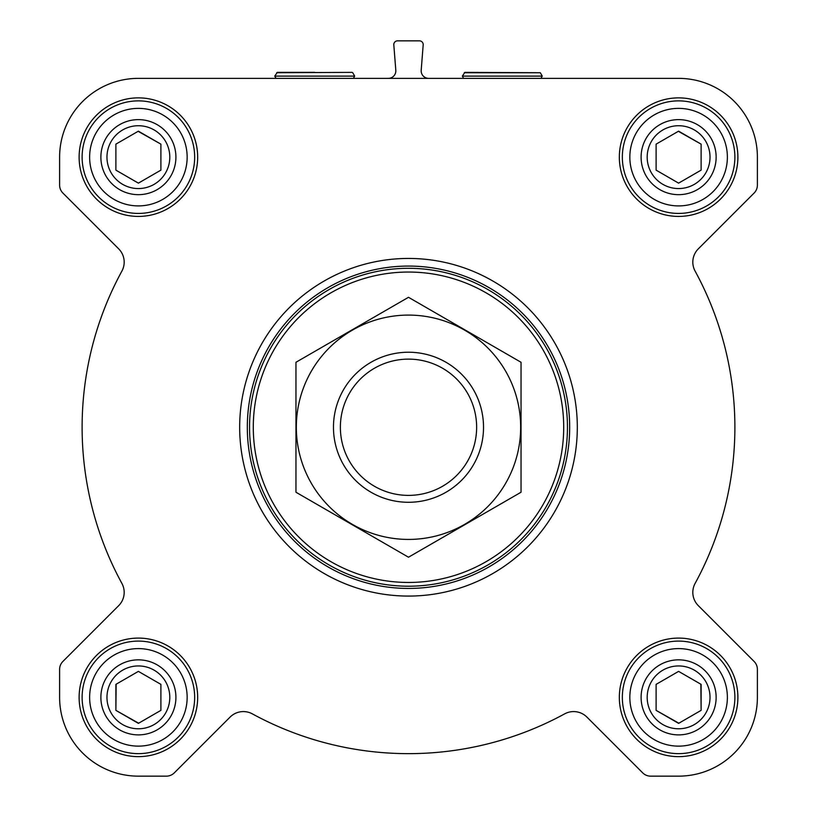 <?xml version="1.0" encoding="UTF-8"?>
<svg xmlns="http://www.w3.org/2000/svg" width="817" height="817" viewBox="0 0 817 817"><rect width="100%" height="100%" fill="white"/><g stroke="black" fill="none" stroke-linecap="round" stroke-linejoin="round"><path stroke-width="1.23" d="M678.61 78.361L138.39 78.361A78.779 78.779 0 0 0 59.61 157.15L59.61 185.122A11.254 11.254 0 0 0 62.909 193.078L118.69 248.858A18.76 18.76 0 0 1 121.896 271.101A326.381 326.381 0 0 0 121.896 583.42A18.76 18.76 0 0 1 118.69 605.652L62.909 661.443A11.254 11.254 0 0 0 59.61 669.399L59.61 697.371A78.779 78.779 0 0 0 138.39 776.15L166.362 776.15A11.254 11.254 0 0 0 174.317 772.851L230.108 717.071A18.76 18.76 0 0 1 252.341 713.864A326.381 326.381 0 0 0 564.659 713.864A18.76 18.76 0 0 1 586.892 717.071L642.683 772.851A11.254 11.254 0 0 0 650.638 776.15L678.61 776.15A78.779 78.779 0 0 0 757.39 697.371L757.39 669.399A11.254 11.254 0 0 0 754.091 661.443L698.31 605.652A18.76 18.76 0 0 1 695.104 583.42A326.381 326.381 0 0 0 695.104 271.101A18.76 18.76 0 0 1 698.31 248.858L754.091 193.078A11.254 11.254 0 0 0 757.39 185.122L757.39 157.15A78.779 78.779 0 0 0 678.61 78.361M388.33 78.361A7.506 7.506 0 0 0 395.806 70.272L393.814 44.894A3.748 3.748 0 0 1 397.552 40.85L419.448 40.85A3.748 3.748 0 0 1 423.186 44.894L421.194 70.272A7.506 7.506 0 0 0 428.67 78.361M79.116 157.15A59.273 59.273 0 0 1 168.026 105.812A59.273 59.273 0 0 1 168.026 208.478A59.273 59.273 0 0 1 79.116 157.15M79.116 697.371A59.273 59.273 0 0 1 168.026 646.033A59.273 59.273 0 0 1 168.026 748.699A59.273 59.273 0 0 1 79.116 697.371M619.337 697.371A59.273 59.273 0 0 1 708.247 646.033A59.273 59.273 0 0 1 708.247 748.699A59.273 59.273 0 0 1 619.337 697.371M619.337 157.15A59.273 59.273 0 0 1 708.247 105.812A59.273 59.273 0 0 1 708.247 208.478A59.273 59.273 0 0 1 619.337 157.15M253.29 427.26A155.21 155.21 0 0 1 486.105 292.843A155.21 155.21 0 0 1 486.105 561.667A155.21 155.21 0 0 1 253.29 427.26M249.542 427.26A158.958 158.958 0 0 1 487.984 289.596A158.958 158.958 0 0 1 487.984 564.915A158.958 158.958 0 0 1 249.542 427.26M247.316 427.26A161.184 161.184 0 0 1 489.087 287.666A161.184 161.184 0 0 1 489.087 566.845A161.184 161.184 0 0 1 247.316 427.26M239.677 427.26A168.823 168.823 0 0 1 492.906 281.058A168.823 168.823 0 0 1 492.906 573.463A168.823 168.823 0 0 1 239.677 427.26M314.708 72.366L277.341 72.366L274.747 76.114L276.044 78.361M629.836 157.15A48.775 48.775 0 0 1 702.998 114.911A48.775 48.775 0 0 1 702.998 199.379A48.775 48.775 0 0 1 629.836 157.15M641.1 157.15A37.511 37.511 0 0 1 697.371 124.654A37.511 37.511 0 0 1 697.371 189.636A37.511 37.511 0 0 1 641.1 157.15M622.34 157.15A56.271 56.271 0 0 1 706.746 108.416A56.271 56.271 0 0 1 706.746 205.884A56.271 56.271 0 0 1 622.34 157.15M89.625 157.15A48.775 48.775 0 0 1 162.777 114.911A48.775 48.775 0 0 1 162.777 199.379A48.775 48.775 0 0 1 89.625 157.15M100.879 157.15A37.511 37.511 0 0 1 157.15 124.654A37.511 37.511 0 0 1 157.15 189.636A37.511 37.511 0 0 1 100.879 157.15M82.119 157.15A56.271 56.271 0 0 1 166.525 108.416A56.271 56.271 0 0 1 166.525 205.884A56.271 56.271 0 0 1 82.119 157.15M89.625 697.371A48.775 48.775 0 0 1 162.777 655.132A48.775 48.775 0 0 1 162.777 739.599A48.775 48.775 0 0 1 89.625 697.371M100.879 697.371A37.511 37.511 0 0 1 157.15 664.875A37.511 37.511 0 0 1 157.15 729.857A37.511 37.511 0 0 1 100.879 697.371M82.119 697.371A56.271 56.271 0 0 1 166.525 648.637A56.271 56.271 0 0 1 166.525 746.105A56.271 56.271 0 0 1 82.119 697.371M629.836 697.371A48.775 48.775 0 0 1 702.998 655.132A48.775 48.775 0 0 1 702.998 739.599A48.775 48.775 0 0 1 629.836 697.371M641.1 697.371A37.511 37.511 0 0 1 697.371 664.875A37.511 37.511 0 0 1 697.371 729.857A37.511 37.511 0 0 1 641.1 697.371M622.34 697.371A56.271 56.271 0 0 1 706.746 648.637A56.271 56.271 0 0 1 706.746 746.105A56.271 56.271 0 0 1 622.34 697.371M647.187 157.15A31.424 31.424 0 0 1 694.317 129.934A31.424 31.424 0 0 1 694.317 184.356A31.424 31.424 0 0 1 647.187 157.15M656.102 144.149L656.102 170.14L678.61 183.141L701.119 170.14L701.119 144.149L678.61 131.159L656.102 144.149L656.102 170.14L678.61 183.141M701.119 170.14L701.119 144.149L678.345 131.312M647.187 697.371A31.424 31.424 0 0 1 694.317 670.154A31.424 31.424 0 0 1 694.317 724.577A31.424 31.424 0 0 1 647.187 697.371M656.102 684.37L656.102 710.361L678.61 723.362L701.119 710.361L701.119 684.37L678.61 671.38L656.102 684.37L656.102 710.361L678.876 723.208M106.966 697.371A31.424 31.424 0 0 1 154.096 670.154A31.424 31.424 0 0 1 154.096 724.577A31.424 31.424 0 0 1 106.966 697.371M116.147 684.217L115.881 710.361L138.39 723.362L160.898 710.361L160.898 684.37L138.39 671.38L115.881 684.37L115.881 710.361L138.655 723.208M106.966 157.15A31.424 31.424 0 0 1 154.096 129.934A31.424 31.424 0 0 1 154.096 184.356A31.424 31.424 0 0 1 106.966 157.15M115.881 144.149L115.881 170.14L138.39 183.141L160.898 170.14L160.898 144.149L138.39 131.159L115.881 144.149L115.881 170.14L138.39 183.141M160.898 170.14L160.898 144.149L138.124 131.312M160.898 710.361L160.898 684.37L138.39 671.38M701.119 710.361L700.853 684.217M464.27 72.733L540.303 72.733L464.924 72.366L462.32 76.114L463.617 78.361M340.372 427.26A68.128 68.128 0 0 1 442.569 368.253A68.128 68.128 0 0 1 442.569 486.258A68.128 68.128 0 0 1 340.372 427.26M333.469 427.26A75.031 75.031 0 0 1 446.011 362.278A75.031 75.031 0 0 1 446.011 492.232A75.031 75.031 0 0 1 333.469 427.26M295.958 362.278L295.958 492.232L408.5 557.214L521.042 492.232L521.042 362.278L408.5 297.296L295.958 362.278M408.5 539.424A112.174 112.174 0 0 0 505.641 371.173A112.174 112.174 0 0 0 311.359 371.173A112.174 112.174 0 0 0 408.5 539.424M352.076 72.366L276.697 72.733M352.73 72.733L354.68 76.114L274.747 76.114M540.303 72.733L542.253 76.114L462.32 76.114M354.68 76.114L353.383 78.361M542.253 76.114L540.956 78.361"/></g></svg>
